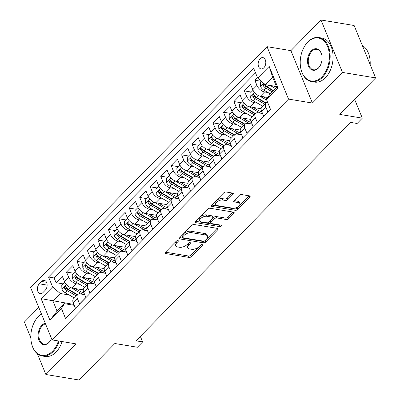 <?xml version="1.0" encoding="UTF-8"?>
<svg xmlns="http://www.w3.org/2000/svg" width="400" height="400" viewBox="0 0 400 400"><rect width="100%" height="100%" fill="white"/><g stroke="black" fill="none" stroke-linecap="round" stroke-linejoin="round"><path stroke-width="0.6" d="M177.925 240.585A1.225 0.63 157.7 0 0 176.295 241.165L165.385 252.28A1.755 0.905 157.7 0 0 165.065 253.16A1.755 0.905 157.7 0 0 165.66 253.54L189.09 257.43A1.755 0.905 157.7 0 0 191.415 256.6L202.33 245.485A1.225 0.63 157.7 0 0 202.55 244.87A1.225 0.63 157.7 0 0 202.135 244.605A1.225 0.63 157.7 0 0 200.505 245.185L199.095 246.62A5.61 2.89 157.7 0 1 191.64 249.28L189.69 248.955A5.61 2.89 157.7 0 1 187.785 247.735A5.61 2.89 157.7 0 1 188.81 244.915L190.225 243.48A1.225 0.63 157.7 0 0 190.45 242.86A1.225 0.63 157.7 0 0 190.03 242.595A1.225 0.63 157.7 0 0 188.4 243.175L186.99 244.615A5.61 2.89 157.7 0 1 179.54 247.27L177.585 246.945A5.61 2.89 157.7 0 1 175.68 245.725A5.61 2.89 157.7 0 1 176.705 242.905L178.12 241.47A1.225 0.63 157.7 0 0 178.345 240.85A1.225 0.63 157.7 0 0 177.925 240.585M260.115 58.74A5.715 3.765 -80.6 0 0 258.175 64.775A5.715 3.765 -80.6 0 0 261.035 68.91A5.715 3.765 -80.6 0 0 263.83 67.805A5.715 3.765 -80.6 0 0 265.77 61.77A5.715 3.765 -80.6 0 0 262.91 57.635A5.715 3.765 -80.6 0 0 260.115 58.74M232.94 194.34A1.755 0.905 157.7 0 0 233.265 193.46A1.755 0.905 157.7 0 0 232.665 193.08L226.095 191.99A1.755 0.905 157.7 0 0 223.765 192.82L211.65 205.16A1.755 0.905 157.7 0 0 211.33 206.04A1.755 0.905 157.7 0 0 211.925 206.425L235.35 210.31A1.755 0.905 157.7 0 0 237.68 209.48L249.8 197.14A1.755 0.905 157.7 0 0 250.12 196.26A1.755 0.905 157.7 0 0 249.525 195.875L241.585 194.56A1.755 0.905 157.7 0 0 239.255 195.39L234.07 200.67A1.755 0.905 157.7 0 0 233.75 201.555A1.755 0.905 157.7 0 0 234.345 201.935L238.28 202.585A4.69 2.415 157.7 0 1 239.875 203.605A4.69 2.415 157.7 0 1 237.875 206.88A4.69 2.415 157.7 0 1 232.785 208.18L217.365 205.625A4.69 2.415 157.7 0 1 215.77 204.605A4.69 2.415 157.7 0 1 217.77 201.33A4.69 2.415 157.7 0 1 222.855 200.025L225.43 200.455A1.755 0.905 157.7 0 0 227.755 199.625L232.94 194.34L232.405 193.035M37.385 353.81L45.87 374.5L79.025 380L114.855 343.505L137.4 347.245L142.63 341.92L136 340.82L350.475 122.38L357.105 123.48L362.335 118.15L354.61 99.315M342.475 72.415L320.975 20L290.9 50.635L312.395 103.045L342.475 72.415L375.625 77.915L339.79 114.41L362.335 118.15M312.395 103.045L288.525 99.085L52.08 339.9L30.585 287.49L267.03 46.675L288.525 99.085M45.87 374.5L75.95 343.865L52.08 339.9M194.155 224.515A1.755 0.905 157.7 0 0 191.83 225.345L179.71 237.69A1.755 0.905 157.7 0 0 179.39 238.57A1.755 0.905 157.7 0 0 179.985 238.95L203.415 242.84A1.755 0.905 157.7 0 0 205.745 242.01L217.86 229.665A1.755 0.905 157.7 0 0 218.18 228.785A1.755 0.905 157.7 0 0 217.585 228.405L194.155 224.515M195.68 221.425L207.795 209.085A1.755 0.905 157.7 0 1 210.125 208.255L233.555 212.14A1.755 0.905 157.7 0 1 234.15 212.52A1.755 0.905 157.7 0 1 233.83 213.405L228.645 218.685A1.755 0.905 157.7 0 1 226.315 219.515L216.815 217.94A1.755 0.905 157.7 0 0 214.485 218.77L211.045 222.27A1.755 0.905 157.7 0 0 210.725 223.155A1.755 0.905 157.7 0 0 211.32 223.535L221.21 225.175A1.225 0.63 157.7 0 1 221.63 225.44A1.225 0.63 157.7 0 1 221.105 226.3A1.225 0.63 157.7 0 1 219.775 226.64L195.955 222.685A1.755 0.905 157.7 0 1 195.36 222.305A1.755 0.905 157.7 0 1 195.68 221.425M320.975 20L354.13 25.5L375.625 77.915M38.765 307.43L24.375 322.085L30.825 337.81M257.455 77.58L254.84 80.245L261.45 81.34M267.97 92.525L264.59 91.96A7.145 3.92 -135.5 0 1 256.96 85.415L252.775 89.675L250.655 84.505L244.38 90.9L251.355 92.06M257.51 103.18L254.125 102.615A7.145 3.92 -135.5 0 1 246.5 96.07L242.315 100.335L240.195 95.16L233.915 101.555L240.89 102.715M247.045 113.835L243.665 113.275A7.145 3.92 -135.5 0 1 236.035 106.725L231.85 110.99L229.73 105.82L223.455 112.21L230.43 113.37M236.585 124.49L233.205 123.93A7.145 3.92 -135.5 0 1 225.575 117.38L221.39 121.645L219.27 116.475L212.99 122.865L219.97 124.025M226.12 135.145L222.74 134.585A7.145 3.92 -135.5 0 1 215.115 128.035L210.93 132.3L208.805 127.13L202.53 133.52L209.505 134.68M215.66 145.8L212.28 145.24A7.145 3.92 -135.5 0 1 204.65 138.695L200.465 142.955L198.345 137.785L192.07 144.18L199.045 145.335M205.2 156.455L201.815 155.895A7.145 3.92 -135.5 0 1 194.19 149.35L190.005 153.61L187.885 148.44L181.605 154.835L188.58 155.99M194.735 167.11L191.355 166.55A7.145 3.92 -135.5 0 1 183.725 160.005L179.54 164.265L177.42 159.095L171.145 165.49L178.12 166.645M184.275 177.765L180.89 177.205A7.145 3.92 -135.5 0 1 173.265 170.66L169.08 174.92L166.96 169.75L160.68 176.145L167.655 177.3M173.81 188.425L170.43 187.86A7.145 3.92 -135.5 0 1 162.8 181.315L158.615 185.575L156.495 180.405L150.22 186.8L157.195 187.96M163.35 199.08L159.97 198.515A7.145 3.92 -135.5 0 1 152.34 191.97L148.155 196.235L146.035 191.065L139.755 197.455L146.735 198.615M152.885 209.735L149.505 209.175A7.145 3.92 -135.5 0 1 141.88 202.625L137.695 206.89L135.575 201.72L129.295 208.11L136.27 209.27M142.425 220.39L139.045 219.83A7.145 3.92 -135.5 0 1 131.415 213.28L127.23 217.545L125.11 212.375L118.835 218.765L125.81 219.925M131.965 231.045L128.58 230.485A7.145 3.92 -135.5 0 1 120.955 223.935L116.77 228.2L114.65 223.03L108.37 229.425L115.345 230.58M121.5 241.7L118.12 241.14A7.145 3.92 -135.5 0 1 110.49 234.595L106.305 238.855L104.185 233.685L97.91 240.08L104.885 241.235M111.04 252.355L107.655 251.795A7.145 3.92 -135.5 0 1 100.03 245.25L95.845 249.51L93.725 244.34L87.445 250.735L94.42 251.89M100.575 263.01L97.195 262.45A7.145 3.92 -135.5 0 1 89.565 255.905L85.38 260.165L83.26 254.995L76.985 261.39L83.96 262.545M90.115 273.665L86.735 273.105A7.145 3.92 -135.5 0 1 79.105 266.56L74.92 270.82L72.8 265.65L66.52 272.045L68.645 277.215A7.145 3.92 44.5 0 0 76.27 283.76L79.65 284.325M73.5 273.205L66.52 272.045M69.17 314.665L75.41 308.18L73.29 303.01A7.145 3.92 44.5 0 1 73.495 298.885L77.68 294.62A7.145 3.92 44.5 0 0 77.475 298.745L79.595 303.915L85.87 297.525L83.75 292.355A7.145 3.92 44.5 0 1 83.955 288.23L88.14 283.965A7.145 3.92 -135.5 0 1 90.915 283.305L95.16 284.01M88.14 283.965A7.145 3.92 -135.5 0 0 87.935 288.09L90.055 293.26L96.335 286.87L94.215 281.7A7.145 3.92 44.5 0 1 94.42 277.575L98.605 273.31A7.145 3.92 -135.5 0 1 101.38 272.65L105.625 273.355M98.605 273.31A7.145 3.92 -135.5 0 0 98.4 277.435L100.52 282.605L106.795 276.215L104.675 271.045A7.145 3.92 44.5 0 1 104.88 266.915L109.065 262.655A7.145 3.92 -135.5 0 1 111.84 261.995L116.085 262.7M109.065 262.655A7.145 3.92 -135.5 0 0 108.86 266.78L110.98 271.95L117.26 265.555L115.135 260.385A7.145 3.92 44.5 0 1 115.345 256.26L119.53 252A7.145 3.92 -135.5 0 1 122.305 251.34L126.55 252.045M119.53 252A7.145 3.92 -135.5 0 0 119.32 256.125L121.445 261.295L127.72 254.9L125.6 249.73A7.145 3.92 44.5 0 1 125.805 245.605L129.99 241.345A7.145 3.92 -135.5 0 1 132.765 240.685L137.01 241.39M129.99 241.345A7.145 3.92 -135.5 0 0 129.785 245.47L131.905 250.64L138.18 244.245L136.06 239.075A7.145 3.92 44.5 0 1 136.27 234.95L140.455 230.69A7.145 3.92 -135.5 0 1 143.225 230.03L147.47 230.73M140.455 230.69A7.145 3.92 -135.5 0 0 140.245 234.815L142.365 239.985L148.645 233.59L146.525 228.42A7.145 3.92 44.5 0 1 146.73 224.295L150.915 220.035A7.145 3.92 -135.5 0 1 153.69 219.37L157.935 220.075M150.915 220.035A7.145 3.92 -135.5 0 0 150.71 224.16L152.83 229.33L159.105 222.935L156.985 217.765A7.145 3.92 44.5 0 1 157.19 213.64L161.375 209.375A7.145 3.92 -135.5 0 1 164.15 208.715L168.395 209.42M161.375 209.375A7.145 3.92 -135.5 0 0 161.17 213.5L163.29 218.675L169.57 212.28L167.45 207.11A7.145 3.92 44.5 0 1 167.655 202.985L171.84 198.72A7.145 3.92 -135.5 0 1 174.615 198.06L178.86 198.765M171.84 198.72A7.145 3.92 -135.5 0 0 171.635 202.845L173.755 208.015L180.03 201.625L177.91 196.455A7.145 3.92 44.5 0 1 178.115 192.33L182.3 188.065A7.145 3.92 -135.5 0 1 185.075 187.405L189.32 188.11M182.3 188.065A7.145 3.92 -135.5 0 0 182.095 192.19L184.215 197.36L190.495 190.97L188.37 185.8A7.145 3.92 44.5 0 1 188.58 181.675L192.765 177.41A7.145 3.92 -135.5 0 1 195.54 176.75L199.785 177.455M192.765 177.41A7.145 3.92 -135.5 0 0 192.555 181.535L194.68 186.705L200.955 180.315L198.835 175.14A7.145 3.92 44.5 0 1 199.04 171.015L203.225 166.755A7.145 3.92 -135.5 0 1 206 166.095L210.245 166.8M203.225 166.755A7.145 3.92 -135.5 0 0 203.02 170.88L205.14 176.05L211.415 169.655L209.295 164.485A7.145 3.92 44.5 0 1 209.505 160.36L213.69 156.1A7.145 3.92 -135.5 0 1 216.46 155.44L220.705 156.145M213.69 156.1A7.145 3.92 -135.5 0 0 213.48 160.225L215.6 165.395L221.88 159L219.76 153.83A7.145 3.92 44.5 0 1 219.965 149.705L224.15 145.445A7.145 3.92 -135.5 0 1 226.925 144.785L231.17 145.49M224.15 145.445A7.145 3.92 -135.5 0 0 223.945 149.57L226.065 154.74L232.34 148.345L230.22 143.175A7.145 3.92 44.5 0 1 230.425 139.05L234.61 134.79A7.145 3.92 -135.5 0 1 237.385 134.125L241.63 134.83M234.61 134.79A7.145 3.92 -135.5 0 0 234.405 138.915L236.525 144.085L242.805 137.69L240.685 132.52A7.145 3.92 44.5 0 1 240.89 128.395L245.075 124.13A7.145 3.92 -135.5 0 1 247.85 123.47L252.095 124.175M245.075 124.13A7.145 3.92 -135.5 0 0 244.87 128.26L246.99 133.43L253.265 127.035L251.145 121.865A7.145 3.92 44.5 0 1 251.35 117.74L255.535 113.475A7.145 3.92 -135.5 0 1 258.31 112.815L262.555 113.52M255.535 113.475A7.145 3.92 -135.5 0 0 255.33 117.6L257.45 122.775L263.73 116.38L261.605 111.21A7.145 3.92 44.5 0 1 261.815 107.085L266 102.82A7.145 3.92 -135.5 0 1 267.52 102.12M252.775 89.675A7.145 3.92 44.5 0 0 260.405 96.225L267.85 97.46M242.315 100.335A7.145 3.92 44.5 0 0 249.94 106.88L261.13 108.735M231.85 110.99A7.145 3.92 44.5 0 0 239.48 117.535L250.67 119.39M221.39 121.645A7.145 3.92 44.5 0 0 229.02 128.19L240.205 130.045M210.93 132.3A7.145 3.92 44.5 0 0 218.555 138.845L229.745 140.705M200.465 142.955A7.145 3.92 44.5 0 0 208.095 149.5L219.28 151.36M190.005 153.61A7.145 3.92 44.5 0 0 197.63 160.155L208.82 162.015M179.54 164.265A7.145 3.92 44.5 0 0 187.17 170.815L198.355 172.67M169.08 174.92A7.145 3.92 44.5 0 0 176.71 181.47L187.895 183.325M158.615 185.575A7.145 3.92 44.5 0 0 166.245 192.125L177.435 193.98M148.155 196.235A7.145 3.92 44.5 0 0 155.785 202.78L166.97 204.635M137.695 206.89A7.145 3.92 44.5 0 0 145.32 213.435L156.51 215.29M127.23 217.545A7.145 3.92 44.5 0 0 134.86 224.09L146.045 225.945M116.77 228.2A7.145 3.92 44.5 0 0 124.395 234.745L135.585 236.605M106.305 238.855A7.145 3.92 44.5 0 0 113.935 245.4L125.12 247.26M95.845 249.51A7.145 3.92 44.5 0 0 103.475 256.055L114.66 257.915M85.38 260.165A7.145 3.92 44.5 0 0 93.01 266.715L104.2 268.57M74.92 270.82A7.145 3.92 44.5 0 0 82.55 277.37L93.735 279.225M42.915 292.605L45.22 290.26A5.535 3.645 -80.6 0 0 47.095 284.41A5.535 3.645 -80.6 0 0 44.325 280.405A5.535 3.645 -80.6 0 0 41.615 281.475L39.315 283.82A5.535 3.645 -80.6 0 0 37.44 289.665A5.535 3.645 -80.6 0 0 40.21 293.675A5.535 3.645 -80.6 0 0 42.915 292.605M257.67 78.095L269.18 66.375L278.01 87.91L266.5 99.63L269.48 94.845L276.805 87.385L272.62 77.185L265.295 84.645L257.67 78.095L253.605 68.18L48.545 277.03L52.61 286.945L60.24 293.495L69.19 294.98M266.5 99.63L270.565 109.545L65.51 318.395L61.44 308.48L49.935 320.2L41.105 298.67L52.61 286.945M255.51 72.835L54.115 277.955L56.06 282.7L62.34 276.305L64.46 281.48A7.145 3.92 44.5 0 0 72.085 288.025L83.275 289.88M84.7 294.665L80.455 293.96A7.145 3.92 44.5 0 0 77.68 294.62M266 102.82A7.145 3.92 -135.5 0 0 265.79 106.945L267.915 112.115L270.53 109.45M79.105 266.56L76.985 261.39M89.565 255.905L87.445 250.735M100.03 245.25L97.91 240.08M110.49 234.595L108.37 229.425M120.955 223.935L118.835 218.765M131.415 213.28L129.295 208.11M141.88 202.625L139.755 197.455M152.34 191.97L150.22 186.8M162.8 181.315L160.68 176.145M173.265 170.66L171.145 165.49M183.725 160.005L181.605 154.835M194.19 149.35L192.07 144.18M204.65 138.695L202.53 133.52M215.115 128.035L212.99 122.865M225.575 117.38L223.455 112.21M236.035 106.725L233.915 101.555M246.5 96.07L244.38 90.9M256.96 85.415L254.84 80.245M265.295 84.645L276.44 86.495M60.24 293.495L52.915 300.95L57.1 311.15L64.425 303.69L61.44 308.48M73.87 304.43L41.105 298.67M74.235 305.32L64.425 303.69M290.9 50.635L267.03 46.675M142.63 341.92L140.355 336.38M63.035 283.86L56.06 282.7M54.115 277.955L48.545 277.03M57.1 311.15L49.935 320.2M269.18 66.375L272.62 77.185M278.01 87.91L276.805 87.385M176.79 240.815L176.125 241.49A5.61 2.89 157.7 0 0 175.1 244.31L175.68 245.725M187.785 247.735L187.205 246.32A5.61 2.89 157.7 0 1 188.23 243.5L188.895 242.825M165.475 252.19L188.505 256.015A1.755 0.905 157.7 0 0 190.835 255.185L201 244.835M179.8 237.6L202.835 241.42A1.755 0.905 157.7 0 0 205.16 240.595L217.19 228.34M182.66 236.84A1.225 0.63 157.7 0 0 182.44 237.46A1.225 0.63 157.7 0 0 182.855 237.725L203.42 241.135A1.225 0.63 157.7 0 0 205.05 240.555L206.54 239.04A5.61 2.89 157.7 0 0 207.565 236.22A5.61 2.89 157.7 0 0 205.66 235L191.605 232.67A5.61 2.89 157.7 0 0 184.15 235.325L182.66 236.84L182.08 235.425A1.225 0.63 157.7 0 0 181.855 236.04L182.44 237.46M207.565 236.22L206.985 234.805A5.61 2.89 157.7 0 0 205.08 233.585L205.66 235M182.08 235.425L183.57 233.91A5.61 2.89 157.7 0 1 191.02 231.25L205.08 233.585M233.16 212.075L228.06 217.27L228.645 218.685M210.725 223.155L210.145 221.735A1.755 0.905 157.7 0 1 210.465 220.855L213.905 217.35A1.755 0.905 157.7 0 1 216.23 216.52L225.735 218.1A1.755 0.905 157.7 0 0 228.06 217.27M195.765 221.335L219.19 225.225A1.225 0.63 157.7 0 0 220.275 225.02M206.955 216.3A4.69 2.415 157.7 0 0 201.865 217.605A4.69 2.415 157.7 0 0 199.865 220.88A4.69 2.415 157.7 0 0 201.46 221.895L206.895 222.8A1.755 0.905 157.7 0 0 209.22 221.97L212.66 218.465A1.755 0.905 157.7 0 0 212.985 217.585A1.755 0.905 157.7 0 0 212.385 217.205L206.955 216.3L206.37 214.885A4.69 2.415 157.7 0 0 201.285 216.185A4.69 2.415 157.7 0 0 199.285 219.465L199.865 220.88M212.985 217.585L212.4 216.17A1.755 0.905 157.7 0 0 211.805 215.785L212.385 217.205M206.37 214.885L211.805 215.785M215.77 204.605L215.19 203.19A4.69 2.415 157.7 0 1 217.19 199.915A4.69 2.415 157.7 0 1 222.275 198.61L224.845 199.035A1.755 0.905 157.7 0 0 227.175 198.205L232.275 193.015M239.875 203.605L239.29 202.19A4.69 2.415 157.7 0 0 237.7 201.17L238.28 202.585M234.155 200.58L237.7 201.17M211.735 205.07L234.77 208.895A1.755 0.905 157.7 0 0 237.1 208.065L249.13 195.81M64.75 282.115L61.765 285.155L61.88 289.055A4.735 2.595 44.5 0 0 65.16 292.66L74.39 297.975M71.25 287.825L79.945 292.83A13.665 7.495 44.5 0 0 84.155 294.575M75.24 288.545L80.045 291.315A11.34 6.225 44.5 0 0 83.955 292.855M77.375 294.935A11.34 6.225 -135.5 0 1 76.8 294.62L67.25 289.115A2.41 1.325 -135.5 0 1 66.375 288.435L64.465 288.12A4.735 2.595 44.5 0 0 67.15 290.635L76.375 295.95M77.63 294.67L68.405 289.355A4.735 2.595 -135.5 0 1 65.72 286.84L65.14 286.4L64.53 286.675L64.465 288.12M41.485 314.06A21.79 14.35 -80.6 0 0 38.32 316.61A21.79 14.35 -80.6 0 0 34.745 321.43A21.79 14.35 -80.6 0 0 31.295 342.235A21.79 14.35 -80.6 0 0 52.495 351.17A21.79 14.35 -80.6 0 0 58.42 340.955M59.175 341.08A22.325 14.705 99.4 0 1 53.07 351.66A22.325 14.705 99.4 0 1 42.15 355.98A22.325 14.705 99.4 0 1 31.345 342.51A22.325 14.705 99.4 0 1 31.32 342.37M34.815 321.31A22.325 14.705 99.4 0 1 34.885 321.19A22.325 14.705 99.4 0 1 38.545 316.25A22.325 14.705 99.4 0 1 41.41 313.875M51.515 338.52A10.895 7.175 99.4 0 1 50.74 340.12A10.895 7.175 99.4 0 1 48.955 342.53A10.895 7.175 99.4 0 1 39.025 340.39A10.895 7.175 99.4 0 1 41.865 325.25A10.895 7.175 99.4 0 1 45.24 323.215M45.495 323.845A10.36 6.82 -80.6 0 0 42.44 325.74A10.36 6.82 -80.6 0 0 38.925 336.68A10.36 6.82 -80.6 0 0 44.11 344.175A10.36 6.82 -80.6 0 0 49.175 342.17A10.36 6.82 -80.6 0 0 50.81 339.995M62.095 341.565A22.325 14.705 99.4 0 1 55.985 352.145A22.325 14.705 99.4 0 1 45.07 356.465L42.15 355.98M307.72 42.225A21.79 14.35 -80.6 0 0 304.145 47.05A21.79 14.35 -80.6 0 0 300.695 67.855A21.79 14.35 -80.6 0 0 321.895 76.79A21.79 14.35 -80.6 0 0 327.575 46.51A21.79 14.35 -80.6 0 0 307.72 42.225M304.215 46.93A22.325 14.705 99.4 0 1 304.285 46.81A22.325 14.705 99.4 0 1 307.945 41.865A22.325 14.705 99.4 0 1 318.865 37.55A22.325 14.705 99.4 0 1 330.04 53.705A22.325 14.705 99.4 0 1 322.47 77.28A22.325 14.705 99.4 0 1 311.55 81.6A22.325 14.705 99.4 0 1 300.745 68.125A22.325 14.705 99.4 0 1 300.72 67.99M311.265 50.865A10.895 7.175 99.4 0 1 321.865 55.335A10.895 7.175 99.4 0 1 320.14 65.74A10.895 7.175 99.4 0 1 318.355 68.15A10.895 7.175 99.4 0 1 308.43 66.01A10.895 7.175 99.4 0 1 311.265 50.865M321.89 55.47A10.36 6.82 -80.6 0 0 316.905 49.355A10.36 6.82 -80.6 0 0 311.84 51.36A10.36 6.82 -80.6 0 0 308.325 62.295A10.36 6.82 -80.6 0 0 313.51 69.795A10.36 6.82 -80.6 0 0 318.575 67.79A10.36 6.82 -80.6 0 0 320.21 65.615M318.865 37.55L321.78 38.03A22.325 14.705 99.4 0 1 332.955 54.19A22.325 14.705 99.4 0 1 325.385 77.765A22.325 14.705 99.4 0 1 314.47 82.085L311.55 81.6M362.3 45.425A22.325 14.705 99.4 0 1 370.18 64.64M75.21 271.46L72.225 274.5L72.34 278.4A4.735 2.595 44.5 0 0 75.625 282L84.85 287.32M81.71 277.17L90.405 282.175A13.665 7.495 44.5 0 0 94.615 283.92M85.7 277.89L90.505 280.66A11.34 6.225 44.5 0 0 94.42 282.2M87.835 284.28A11.34 6.225 -135.5 0 1 87.26 283.965L77.71 278.46A2.41 1.325 -135.5 0 1 76.835 277.78L74.93 277.465A4.735 2.595 44.5 0 0 77.61 279.975L86.84 285.295M88.095 284.015L78.865 278.7A4.735 2.595 -135.5 0 1 76.185 276.185L75.6 275.745L74.99 276.02L74.93 277.465M85.675 260.8L82.685 263.845L82.805 267.74A4.735 2.595 44.5 0 0 86.085 271.345L95.315 276.66M92.175 266.51L100.87 271.52A13.665 7.495 44.5 0 0 105.08 273.265M96.16 267.235L100.97 270.005A11.34 6.225 44.5 0 0 104.88 271.545M98.295 273.625A11.34 6.225 -135.5 0 1 97.725 273.31L88.175 267.805A2.41 1.325 -135.5 0 1 87.3 267.125L85.39 266.805A4.735 2.595 44.5 0 0 88.075 269.32L97.3 274.64M98.555 273.36L89.33 268.045A4.735 2.595 -135.5 0 1 86.645 265.53L86.065 265.09L85.45 265.365L85.39 266.805M96.135 250.145L93.15 253.19L93.265 257.085A4.735 2.595 44.5 0 0 96.55 260.69L105.775 266.005M102.635 255.855L111.33 260.865A13.665 7.495 44.5 0 0 115.54 262.61M106.625 256.58L111.43 259.35A11.34 6.225 44.5 0 0 115.345 260.885M108.76 262.965A11.34 6.225 -135.5 0 1 108.185 262.65L98.635 257.15A2.41 1.325 -135.5 0 1 97.76 256.47L95.855 256.15A4.735 2.595 44.5 0 0 98.535 258.665L107.765 263.98M109.02 262.705L99.79 257.39A4.735 2.595 -135.5 0 1 97.11 254.875L96.525 254.435L95.915 254.71L95.855 256.15M106.6 239.49L103.61 242.53L103.73 246.43A4.735 2.595 44.5 0 0 107.01 250.035L116.235 255.35M113.095 245.2L121.79 250.21A13.665 7.495 44.5 0 0 126.005 251.955M117.085 245.925L121.89 248.695A11.34 6.225 44.5 0 0 125.805 250.23M119.22 252.31A11.34 6.225 -135.5 0 1 118.65 251.995L109.095 246.495A2.41 1.325 -135.5 0 1 108.225 245.815L106.315 245.495A4.735 2.595 44.5 0 0 109 248.01L118.225 253.325M119.48 252.05L110.255 246.73A4.735 2.595 -135.5 0 1 107.57 244.215L106.985 243.78L106.375 244.055L106.315 245.495M117.06 228.835L114.075 231.875L114.19 235.775A4.735 2.595 44.5 0 0 117.47 239.38L126.7 244.695M123.56 234.545L132.255 239.555A13.665 7.495 44.5 0 0 136.465 241.295M127.55 235.27L132.355 238.04A11.34 6.225 44.5 0 0 136.265 239.575M129.685 241.655A11.34 6.225 -135.5 0 1 129.11 241.34L119.56 235.84A2.41 1.325 -135.5 0 1 118.685 235.155L116.775 234.84A4.735 2.595 44.5 0 0 119.46 237.355L128.685 242.67M129.945 241.39L120.715 236.075A4.735 2.595 -135.5 0 1 118.035 233.56L117.45 233.12L116.84 233.4L116.775 234.84M127.52 218.18L124.535 221.22L124.65 225.12A4.735 2.595 44.5 0 0 127.935 228.725L137.16 234.04M134.02 223.89L142.715 228.9A13.665 7.495 44.5 0 0 146.93 230.64M138.01 224.615L142.815 227.38A11.34 6.225 44.5 0 0 146.73 228.92M140.145 231A11.34 6.225 -135.5 0 1 139.575 230.685L130.02 225.185A2.41 1.325 -135.5 0 1 129.145 224.5L127.24 224.185A4.735 2.595 44.5 0 0 129.92 226.7L139.15 232.015M140.405 230.735L131.175 225.42A4.735 2.595 -135.5 0 1 128.495 222.905L127.91 222.465L127.3 222.74L127.24 224.185M137.985 207.525L135 210.565L135.115 214.465A4.735 2.595 44.5 0 0 138.395 218.07L147.625 223.385M144.485 213.235L153.18 218.245A13.665 7.495 44.5 0 0 157.39 219.985M148.475 213.96L153.28 216.725A11.34 6.225 44.5 0 0 157.19 218.265M150.61 220.345A11.34 6.225 -135.5 0 1 150.035 220.03L140.485 214.525A2.41 1.325 -135.5 0 1 139.61 213.845L137.7 213.53A4.735 2.595 44.5 0 0 140.385 216.045L149.61 221.36M150.865 220.08L141.64 214.765A4.735 2.595 -135.5 0 1 138.955 212.25L138.375 211.81L137.765 212.085L137.7 213.53M148.445 196.87L145.46 199.91L145.575 203.81A4.735 2.595 44.5 0 0 148.86 207.415L158.085 212.73M154.945 202.58L163.64 207.59A13.665 7.495 44.5 0 0 167.85 209.33M158.935 203.305L163.74 206.07A11.34 6.225 44.5 0 0 167.655 207.61M161.07 209.69A11.34 6.225 -135.5 0 1 160.495 209.375L150.945 203.87A2.41 1.325 -135.5 0 1 150.07 203.19L148.165 202.875A4.735 2.595 44.5 0 0 150.845 205.39L160.075 210.705M161.33 209.425L152.1 204.11A4.735 2.595 -135.5 0 1 149.42 201.595L148.835 201.155L148.225 201.43L148.165 202.875M158.91 186.215L155.92 189.255L156.04 193.155A4.735 2.595 44.5 0 0 159.32 196.755L168.55 202.075M165.41 191.925L174.105 196.93A13.665 7.495 44.5 0 0 178.315 198.675M169.395 192.645L174.205 195.415A11.34 6.225 44.5 0 0 178.115 196.955M171.53 199.035A11.34 6.225 -135.5 0 1 170.96 198.72L161.41 193.215A2.41 1.325 -135.5 0 1 160.535 192.535L158.625 192.22A4.735 2.595 44.5 0 0 161.31 194.735L170.535 200.05M171.79 198.77L162.565 193.455A4.735 2.595 -135.5 0 1 159.88 190.94L159.3 190.5L158.685 190.775L158.625 192.22M169.37 175.555L166.385 178.6L166.5 182.5A4.735 2.595 44.5 0 0 169.785 186.1L179.01 191.42M175.87 181.265L184.565 186.275A13.665 7.495 44.5 0 0 188.775 188.02M179.86 181.99L184.665 184.76A11.34 6.225 44.5 0 0 188.58 186.3M181.995 188.38A11.34 6.225 -135.5 0 1 181.42 188.065L171.87 182.56A2.41 1.325 -135.5 0 1 170.995 181.88L169.09 181.565A4.735 2.595 44.5 0 0 171.77 184.075L181 189.395M182.255 188.115L173.025 182.8A4.735 2.595 -135.5 0 1 170.345 180.285L169.76 179.845L169.15 180.12L169.09 181.565M179.835 164.9L176.845 167.945L176.965 171.84A4.735 2.595 44.5 0 0 180.245 175.445L189.47 180.76M186.33 170.61L195.025 175.62A13.665 7.495 44.5 0 0 199.24 177.365M190.32 171.335L195.125 174.105A11.34 6.225 44.5 0 0 199.04 175.645M192.455 177.725A11.34 6.225 -135.5 0 1 191.885 177.405L182.33 171.905A2.41 1.325 -135.5 0 1 181.46 171.225L179.55 170.905A4.735 2.595 44.5 0 0 182.23 173.42L191.46 178.74M192.715 177.46L183.49 172.145A4.735 2.595 -135.5 0 1 180.805 169.63L180.22 169.19L179.61 169.465L179.55 170.905M190.295 154.245L187.31 157.29L187.425 161.185A4.735 2.595 44.5 0 0 190.705 164.79L199.935 170.105M196.795 159.955L205.49 164.965A13.665 7.495 44.5 0 0 209.7 166.71M200.785 160.68L205.59 163.45A11.34 6.225 44.5 0 0 209.5 164.985M202.92 167.065A11.34 6.225 -135.5 0 1 202.345 166.75L192.795 161.25A2.41 1.325 -135.5 0 1 191.92 160.57L190.01 160.25A4.735 2.595 44.5 0 0 192.695 162.765L201.92 168.08M203.18 166.805L193.95 161.485A4.735 2.595 -135.5 0 1 191.265 158.975L190.685 158.535L190.075 158.81L190.01 160.25M200.755 143.59L197.77 146.63L197.885 150.53A4.735 2.595 44.5 0 0 201.17 154.135L210.395 159.45M207.255 149.3L215.95 154.31A13.665 7.495 44.5 0 0 220.165 156.055M211.245 150.025L216.05 152.795A11.34 6.225 44.5 0 0 219.965 154.33M213.38 156.41A11.34 6.225 -135.5 0 1 212.81 156.095L203.255 150.595A2.41 1.325 -135.5 0 1 202.38 149.91L200.475 149.595A4.735 2.595 44.5 0 0 203.155 152.11L212.385 157.425M213.64 156.15L204.41 150.83A4.735 2.595 -135.5 0 1 201.73 148.315L201.145 147.88L200.535 148.155L200.475 149.595M211.22 132.935L208.235 135.975L208.35 139.875A4.735 2.595 44.5 0 0 211.63 143.48L220.86 148.795M217.72 138.645L226.415 143.655A13.665 7.495 44.5 0 0 230.625 145.395M221.71 139.37L226.515 142.135A11.34 6.225 44.5 0 0 230.425 143.675M223.845 145.755A11.34 6.225 -135.5 0 1 223.27 145.44L213.72 139.94A2.41 1.325 -135.5 0 1 212.845 139.255L210.935 138.94A4.735 2.595 44.5 0 0 213.62 141.455L222.845 146.77M224.1 145.49L214.875 140.175A4.735 2.595 -135.5 0 1 212.19 137.66L211.61 137.22L211 137.495L210.935 138.94M221.68 122.28L218.695 125.32L218.81 129.22A4.735 2.595 44.5 0 0 222.095 132.825L231.32 138.14M228.18 127.99L236.875 133A13.665 7.495 44.5 0 0 241.085 134.74M232.17 128.715L236.975 131.48A11.34 6.225 44.5 0 0 240.89 133.02M234.305 135.1A11.34 6.225 -135.5 0 1 233.73 134.785L224.18 129.285A2.41 1.325 -135.5 0 1 223.305 128.6L221.4 128.285A4.735 2.595 44.5 0 0 224.08 130.8L233.31 136.115M234.565 134.835L225.335 129.52A4.735 2.595 -135.5 0 1 222.655 127.005L222.07 126.565L221.46 126.84L221.4 128.285M232.145 111.625L229.155 114.665L229.275 118.565A4.735 2.595 44.5 0 0 232.555 122.17L241.785 127.485M238.645 117.335L247.34 122.345A13.665 7.495 44.5 0 0 251.55 124.085M242.63 118.06L247.435 120.825A11.34 6.225 44.5 0 0 251.35 122.365M244.765 124.445A11.34 6.225 -135.5 0 1 244.195 124.13L234.645 118.625A2.41 1.325 -135.5 0 1 233.77 117.945L231.86 117.63A4.735 2.595 44.5 0 0 234.545 120.145L243.77 125.46M245.025 124.18L235.8 118.865A4.735 2.595 -135.5 0 1 233.115 116.35L232.535 115.91L231.92 116.185L231.86 117.63M242.605 100.97L239.62 104.01L239.735 107.91A4.735 2.595 44.5 0 0 243.02 111.515L252.245 116.83M249.105 106.68L257.8 111.685A13.665 7.495 44.5 0 0 262.01 113.43M253.095 107.4L257.9 110.17A11.34 6.225 44.5 0 0 261.815 111.71M255.23 113.79A11.34 6.225 -135.5 0 1 254.655 113.475L245.105 107.97A2.41 1.325 -135.5 0 1 244.23 107.29L242.325 106.975A4.735 2.595 44.5 0 0 245.005 109.49L254.235 114.805M255.49 113.525L246.26 108.21A4.735 2.595 -135.5 0 1 243.58 105.695L242.995 105.255L242.385 105.53L242.325 106.975M253.07 90.315L250.08 93.355L250.2 97.255A4.735 2.595 44.5 0 0 253.48 100.855L262.705 106.175M259.565 96.025L266.71 100.135M263.555 96.745L267.045 98.755M265.69 103.135A11.34 6.225 -135.5 0 1 265.12 102.82L255.565 97.315A2.41 1.325 -135.5 0 1 254.695 96.635L252.785 96.32A4.735 2.595 44.5 0 0 255.465 98.835L264.695 104.15M265.95 102.87L256.725 97.555A4.735 2.595 -135.5 0 1 254.04 95.04L253.455 94.6L252.845 94.875L252.785 96.32M261.68 81.54L260.545 82.7L260.66 86.595A4.735 2.595 44.5 0 0 263.94 90.2L270.39 93.915M270.18 85.455L275.62 88.59M274.02 86.09L276.61 87.585M273.635 90.615L267.185 86.9A4.735 2.595 -135.5 0 1 264.5 84.385L263.92 83.945L263.31 84.22L263.245 85.66A4.735 2.595 44.5 0 0 265.93 88.175L272.38 91.89M273.365 90.885L266.03 86.66A2.41 1.325 -135.5 0 1 265.155 85.98L263.245 85.66M264.59 91.96L260.405 96.225M254.125 102.615L249.94 106.88M243.665 113.275L239.48 117.535M233.205 123.93L229.02 128.19M222.74 134.585L218.555 138.845M212.28 145.24L208.095 149.5M201.815 155.895L197.63 160.155M191.355 166.55L187.17 170.815M180.89 177.205L176.71 181.47M170.43 187.86L166.245 192.125M159.97 198.515L155.785 202.78M149.505 209.175L145.32 213.435M139.045 219.83L134.86 224.09M128.58 230.485L124.395 234.745M118.12 241.14L113.935 245.4M107.655 251.795L103.475 256.055M97.195 262.45L93.01 266.715M86.735 273.105L82.55 277.37M76.27 283.76L72.085 288.025M77.475 298.745L73.29 303.01M265.79 106.945L261.605 111.21M255.33 117.6L251.145 121.865M244.87 128.26L240.685 132.52M234.405 138.915L230.22 143.175M223.945 149.57L219.76 153.83M213.48 160.225L209.295 164.485M203.02 170.88L198.835 175.14M192.555 181.535L188.37 185.8M182.095 192.19L177.91 196.455M171.635 202.845L167.45 207.11M161.17 213.5L156.985 217.765M150.71 224.16L146.525 228.42M140.245 234.815L136.06 239.075M129.785 245.47L125.6 249.73M119.32 256.125L115.135 260.385M108.86 266.78L104.675 271.045M98.4 277.435L94.215 281.7M87.935 288.09L83.75 292.355M68.645 277.215L64.46 281.48M47.13 285.115L39.315 283.82M46.54 282.295L41.615 281.475M176.125 241.49L176.705 242.905M189.855 242.58L190.225 243.48M188.23 243.5L188.81 244.915M201.96 244.59L202.33 245.485M190.835 255.185L191.415 256.6M188.505 256.015L189.09 257.43M165.22 252.47L165.66 253.54M177.75 240.57L178.12 241.47M217.325 228.36L217.86 229.665M205.16 240.595L205.745 242.01M202.835 241.42L203.415 242.84M179.545 237.88L179.985 238.95M191.02 231.25L191.605 232.67M183.57 233.91L184.15 235.325M233.295 212.1L233.83 213.405M225.735 218.1L226.315 219.515M216.23 216.52L216.815 217.94M213.905 217.35L214.485 218.77M210.465 220.855L211.045 222.27M219.19 225.225L219.775 226.64M195.515 221.615L195.955 222.685M227.175 198.205L227.755 199.625M224.845 199.035L225.43 200.455M222.275 198.61L222.855 200.025M233.905 200.865L234.345 201.935M249.265 195.835L249.8 197.14M237.1 208.065L237.68 209.48M234.77 208.895L235.35 210.31M211.485 205.355L211.925 206.425M66.325 284.425L61.875 288.955M79.945 292.83L78.8 293.995M67.15 290.635L65.16 292.66M70.275 287.45L68.405 289.355M76.79 273.77L72.34 278.3M90.405 282.175L89.265 283.34M77.61 279.975L75.625 282M80.74 276.795L78.865 278.7M87.25 263.11L82.8 267.645M100.87 271.52L99.725 272.685M88.075 269.32L86.085 271.345M91.2 266.135L89.33 268.045M97.715 252.455L93.26 256.99M111.33 260.865L110.185 262.03M98.535 258.665L96.55 260.69M101.66 255.48L99.79 257.39M108.175 241.8L103.725 246.335M121.79 250.21L120.65 251.375M109 248.01L107.01 250.035M112.125 244.825L110.255 246.73M118.635 231.145L114.185 235.68M132.255 239.555L131.11 240.72M119.46 237.355L117.47 239.38M122.585 234.17L120.715 236.075M129.1 220.49L124.65 225.02M142.715 228.9L141.575 230.065M129.92 226.7L127.935 228.725M133.05 223.515L131.175 225.42M139.56 209.835L135.11 214.365M153.18 218.245L152.035 219.405M140.385 216.045L138.395 218.07M143.51 212.86L141.64 214.765M150.025 199.18L145.575 203.71M163.64 207.59L162.5 208.75M150.845 205.39L148.86 207.415M153.975 202.205L152.1 204.11M160.485 188.525L156.035 193.055M174.105 196.93L172.96 198.095M161.31 194.735L159.32 196.755M164.435 191.55L162.565 193.455M170.945 177.87L166.495 182.4M184.565 186.275L183.42 187.44M171.77 184.075L169.785 186.1M174.895 180.895L173.025 182.8M181.41 167.21L176.96 171.745M195.025 175.62L193.885 176.785M182.23 173.42L180.245 175.445M185.36 170.235L183.49 172.145M191.87 156.555L187.42 161.09M205.49 164.965L204.345 166.13M192.695 162.765L190.705 164.79M195.82 159.58L193.95 161.485M202.335 145.9L197.885 150.435M215.95 154.31L214.81 155.475M203.155 152.11L201.17 154.135M206.285 148.925L204.41 150.83M212.795 135.245L208.345 139.78M226.415 143.655L225.27 144.82M213.62 141.455L211.63 143.48M216.745 138.27L214.875 140.175M223.26 124.59L218.81 129.12M236.875 133L235.735 134.165M224.08 130.8L222.095 132.825M227.21 127.615L225.335 129.52M233.72 113.935L229.27 118.465M247.34 122.345L246.195 123.505M234.545 120.145L232.555 122.17M237.67 116.96L235.8 118.865M244.18 103.28L239.73 107.81M257.8 111.685L256.655 112.85M245.005 109.49L243.02 111.515M248.13 106.305L246.26 108.21M254.645 92.625L250.195 97.155M267.425 101.885L267.12 102.195M255.465 98.835L253.48 100.855M258.595 95.65L256.725 97.555M263.77 83.33L260.655 86.5M265.93 88.175L263.94 90.2M268.825 85.23L267.185 86.9M31.295 342.235L31.345 342.51M300.695 67.855L300.745 68.125"/></g></svg>

